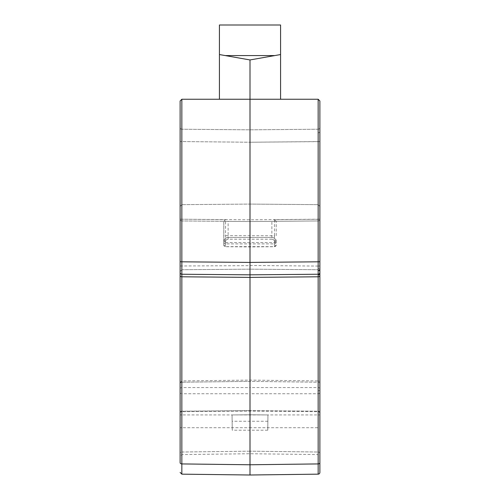 <?xml version="1.0" encoding="UTF-8"?>
<svg xmlns="http://www.w3.org/2000/svg" width="500" height="500" viewBox="0 0 500 500"><rect width="100%" height="100%" fill="white"/><g stroke="black" fill="none" stroke-linecap="round" stroke-linejoin="round"><path stroke-width="0.38" stroke-dasharray="2.5 1.88" d="M319.881 456.325L319.881 453.25L319.881 456.325A1.75 1.75 0 0 0 318.156 454.575L318.15 452.019L318.156 454.575L250 453.738L181.844 454.575L180.119 456.325M319.881 131.562L319.881 141.556L319.881 131.562A1.75 1.269 0 0 1 318.156 132.825L318.15 141.644L318.156 132.825A1.75 1.269 180 0 0 319.881 131.562M318.15 129.231A1.75 1.75 0 0 0 319.881 127.481A1.75 1.75 0 0 1 318.15 129.231L250 129.825L181.85 129.231L250 129.825L318.15 129.231M180.119 382.688L181.844 380.938L250 380.1L318.156 380.938L318.15 382.219L318.156 380.938A1.75 1.75 0 0 1 319.881 382.688L319.881 414.919L181.85 414.919L181.85 452.019L181.85 269.744L250 269.15L318.15 269.744L250 269.15L181.85 269.744L181.85 129.231L181.85 220.95L250 221.544L318.15 220.95L250 221.544L250 204.075L181.85 204.669L180.119 206.412L180.119 219.2L180.119 127.481L180.119 141.556L250 142.238L250 246.912L250 221.544L223.794 221.312L223.794 244.95L223.794 221.312L181.85 220.95L181.85 204.669L180.119 206.412L180.119 101M319.881 472.413L319.881 462.688A1.75 1.238 0 0 1 318.15 463.925L250 464.769L250 393.731L318.15 393.731A1.75 1.238 0 0 0 319.881 392.494L319.881 383.456A1.75 1.238 0 0 0 318.15 382.219L318.156 474.156M181.844 474.156L181.85 463.925L250 464.769L250 475M276.206 235.65L276.206 221.312L276.206 235.65L274.475 235.744L274.475 219.675L318.15 219.294L318.15 141.644L319.881 141.556L319.881 219.2L319.881 101M319.881 388.794A1.75 1.238 0 0 0 318.15 387.556L250 387.556L250 393.731L181.85 393.731L181.85 382.219L181.85 411.188L250 410.594L181.85 411.188L180.119 412.938L180.119 383.456C180.119 382.456 180.119 382.456 180.119 383.456L180.119 392.494A1.75 1.238 -0 0 0 181.85 393.731L181.85 463.925A1.75 1.238 0 0 1 180.119 462.688L180.119 412.938A1.75 1.238 0 0 1 181.85 411.7L181.85 414.919L180.119 414.919L180.119 427.706L250 427.706L250 451.175L250 414.781L232.056 414.938L232.244 430.2L232.056 414.938L250 414.781L250 269.15M271.875 239.206C273.444 239.381 274.312 240.256 274.475 241.825L274.475 246.7L274.475 243.888L225.525 243.888L225.525 246.7L225.525 241.825C225.688 240.256 226.556 239.381 228.125 239.206L271.875 239.206L271.875 237.456L228.125 237.456L271.875 237.456A4.369 4.369 0 0 1 276.206 241.825C275.931 239.206 274.488 237.756 271.875 237.456L271.875 221.35M267.756 430.2L267.944 414.938L267.756 430.2L232.244 430.2M180.119 271.494L181.85 269.744A1.75 1.75 0 0 0 180.119 271.494L180.119 453.25C180.119 457.25 180.119 457.25 180.119 453.25C180.119 457.25 180.119 457.25 180.119 453.25A1.75 1.238 180 0 1 181.85 452.019L250 451.175C250 454.506 250 454.506 250 451.175C250 454.506 250 454.506 250 451.175L181.85 452.019C181.844 455.35 181.844 455.35 181.85 452.019C181.844 455.35 181.844 455.35 181.85 452.019A1.75 1.238 0 0 0 180.119 453.25M267.944 414.938L250 414.781L267.944 414.938M180.119 388.794A1.75 1.238 0 0 1 181.85 387.556L250 387.556L250 381.381L250 410.594L318.15 411.188L318.15 427.706L319.881 427.706L319.881 453.25A1.75 1.238 180 0 0 318.15 452.019L318.15 427.706L250 427.706L250 411.106L181.85 411.7L181.85 411.188A1.75 1.75 0 0 0 180.119 412.938M319.881 462.688L319.881 414.919M219.425 54.55L250 59.944L280.575 54.55L250 59.944L280.575 54.55L280.575 25L219.425 25L219.425 54.55L250 59.944L219.425 54.55L219.425 99.25L250 99.25L219.425 99.25M280.575 54.55L280.575 99.25L250 99.25L280.575 99.25M250 59.944L250 99.25L181.85 99.25L181.85 204.669L250 204.075L250 99.25L318.15 99.25L318.15 204.669L250 204.075L318.15 204.669L319.881 206.412L318.15 204.669L318.15 220.95L318.15 219.294L319.881 219.2A1.75 1.75 0 0 1 318.15 220.95A1.75 1.75 0 0 0 319.881 219.2L250 219.8L180.119 219.2A1.75 1.75 0 0 0 181.85 220.95A1.75 1.75 0 0 1 180.119 219.2A1.75 1.75 0 0 0 181.85 220.95M223.794 221.312L225.525 219.675L225.525 243.888A1.75 1.719 180 0 1 223.794 242.169M319.881 141.556L250 142.238L318.15 141.644L318.15 266.069L250 265.475L250 129.825L250 142.238L180.119 141.556M250 274.831L318.15 274.237A1.75 1.75 0 0 0 319.881 272.488A1.75 1.75 0 0 1 318.15 274.237M319.881 412.938A1.75 1.75 0 0 0 318.15 411.188L250 410.594L250 411.106L318.15 411.7A1.75 1.238 180 0 1 319.881 412.938L318.15 411.188L318.15 382.219L250 381.381C250 379.712 250 379.712 250 381.381C250 379.712 250 379.712 250 381.381L181.85 382.219L250 381.381L318.15 382.219A1.75 1.238 180 0 1 319.881 383.456M223.794 241.825A4.369 4.369 0 0 1 228.125 237.456C225.512 237.756 224.069 239.206 223.794 241.825L225.525 241.825M276.206 221.312L274.475 219.675M180.119 265.975L250 265.656M225.231 55.575L274.769 55.575M180.119 127.481A1.75 1.75 0 0 0 181.85 129.231A1.75 1.75 0 0 1 180.119 127.481A1.75 1.75 0 0 0 181.85 129.231M181.85 274.237A1.75 1.75 0 0 1 180.119 272.488A1.75 1.75 0 0 0 181.85 274.237M319.881 269.862A1.75 1.2 0 0 0 318.156 268.656L318.15 269.744A1.75 1.75 0 0 1 319.881 271.494L318.15 269.744L318.15 452.019L250 451.175L318.15 452.019A1.75 1.238 0 0 1 319.881 453.25M319.881 265.975L318.15 266.069L318.156 268.656M318.156 390.644L319.881 390.644M276.206 242.169A1.75 1.719 0 0 1 274.475 243.888L274.475 235.744L223.794 235.65M274.481 241.075A1.75 1.156 0 0 0 276.206 239.919M223.794 239.919A1.75 1.156 0 0 0 225.519 241.075M228.125 239.206L228.125 221.35M267.869 421.25L232.131 421.25M180.119 219.2L225.525 219.675M276.206 244.913A1.75 1.719 0 0 1 274.475 246.637L225.525 246.637A1.75 1.719 180 0 1 223.794 244.913M276.206 242.544L223.794 242.544M181.85 382.219C181.844 380.556 181.844 380.556 181.85 382.219C181.844 380.556 181.844 380.556 181.85 382.219A1.75 1.238 0 0 0 180.119 383.456A1.75 1.238 180 0 1 181.85 382.219M274.475 241.825L276.206 241.825M318.15 220.95A1.75 1.75 0 0 0 319.881 219.2M276.206 244.95L274.475 246.7L250 246.912L225.525 246.7L223.794 244.95"/><path stroke-width="0.75" d="M319.881 453.25L319.881 141.556M319.881 101L318.15 99.25L319.881 101L319.881 472.413A1.75 1.75 0 0 1 318.156 474.156L318.15 274.237L250 274.831L181.85 274.237L250 274.831L250 262.413L318.15 261.819L318.15 99.25L250 99.25L250 262.413L181.85 261.819L181.85 274.237A1.75 1.75 0 0 1 180.119 272.488L180.119 101L181.85 99.25L180.119 101M250 265.656L250 269.15M318.156 474.156L250 475L181.844 474.156L180.119 472.413M180.119 141.556L180.119 271.494M180.119 453.25L180.119 427.706M180.119 383.456C180.119 382.456 180.119 382.456 180.119 383.456M180.119 392.494L180.119 414.919M319.881 275.556A1.75 1.238 180 0 1 318.15 276.794L250 277.387L181.85 276.794L181.85 463.925A1.75 1.238 180 0 1 180.119 462.688C180.119 475.35 180.119 475.35 180.119 462.688C180.119 475.35 180.119 475.35 180.119 462.688L180.119 272.488M319.881 392.494L319.881 427.706M319.881 382.688L319.881 383.456M219.425 54.55L219.425 25L280.575 25L280.575 54.55L274.769 55.575L225.231 55.575L219.425 54.55L219.425 99.25M280.575 54.55L280.575 99.25M250 274.831L250 464.769L318.15 463.925A1.75 1.238 180 0 0 319.881 462.688M225.231 55.575L250 59.944L250 99.25L181.85 99.25L181.85 261.819L180.119 261.725M250 475L250 464.769L181.85 463.925L181.844 474.156M250 59.944L274.769 55.575M319.881 272.488A1.75 1.75 0 0 1 318.15 274.237L318.15 261.819L319.881 261.725M319.881 273.288A1.75 1.613 180 0 1 318.15 274.9M318.156 270.637A1.75 1.269 0 0 0 319.881 269.369M181.85 274.237L181.85 276.794A1.75 1.238 180 0 1 180.119 275.556"/></g></svg>
